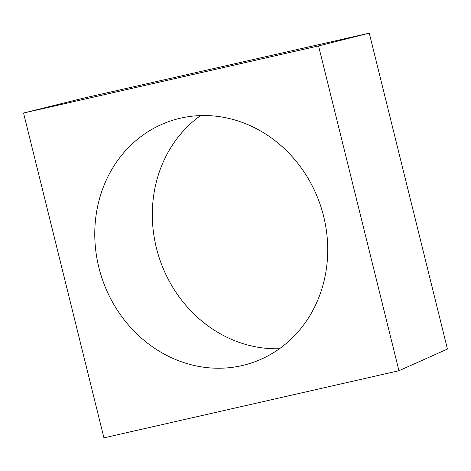 <?xml version="1.0" encoding="UTF-8"?>
<svg xmlns="http://www.w3.org/2000/svg" width="471" height="471" viewBox="0 0 471 471"><rect width="100%" height="100%" fill="white"/><g stroke="black" fill="none" stroke-linecap="round" stroke-linejoin="round"><path stroke-width="0.71" d="M23.55 113.034L318.561 45.917L398.949 370.73L103.932 437.853L23.55 113.034L82.354 98.427L369.27 33.147L318.561 45.917M369.27 33.147L447.45 349.052L398.949 370.73M241.87 365.626A127.576 115.148 71.3 0 1 100.4 273.151A127.576 115.148 71.3 0 1 170.378 121.035A127.576 115.148 71.3 0 1 320.327 204.991A127.576 115.148 71.3 0 1 252.12 362.735A127.576 115.148 71.3 0 1 241.87 365.626M279.45 348.717A127.576 115.148 71.3 0 1 159.728 259.309A127.576 115.148 71.3 0 1 200.599 115.583"/></g></svg>
